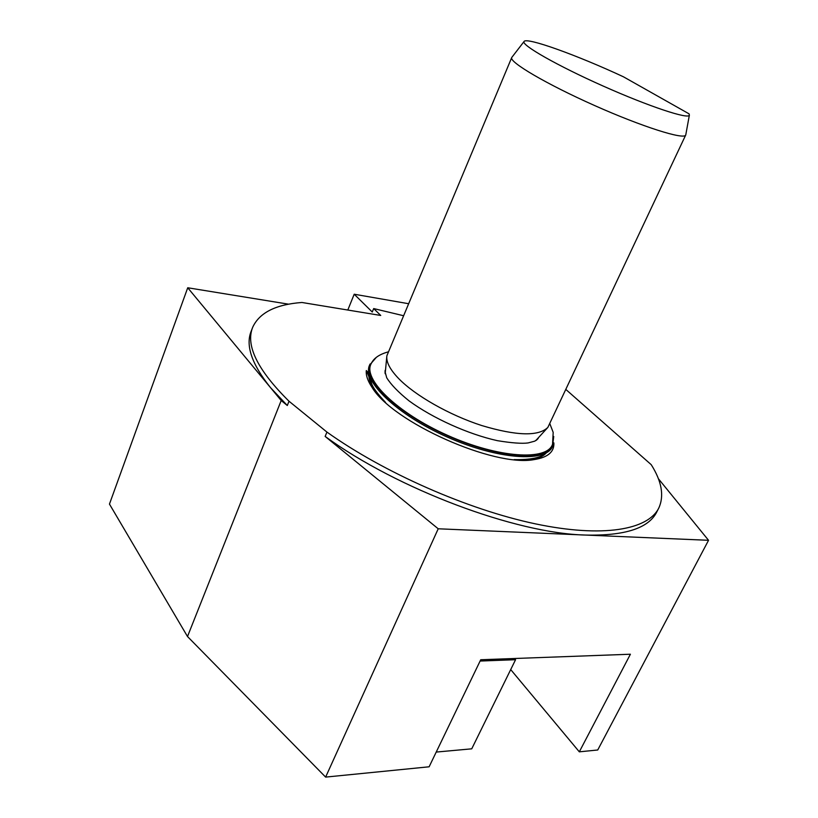 <?xml version="1.0" encoding="UTF-8"?>
<svg xmlns="http://www.w3.org/2000/svg" width="818" height="818" viewBox="0 0 818 818"><rect width="100%" height="100%" fill="white"/><g stroke="black" fill="none" stroke-linecap="round" stroke-linejoin="round"><path stroke-width="1.23" d="M658.347 478.663L708.541 540.299L597.733 749.994L579.318 751.834L510.708 669.584M511.731 57.546L386.894 355.728C385.984 361.781 389.849 369.337 398.499 378.397C415.053 395.534 449.368 415.094 481.843 425.575C516.536 435.912 538.541 436.515 547.866 427.395L685.719 135.011C684.329 140.062 642.529 126.913 594.502 105.491C546.455 84.131 508.806 61.923 511.731 57.546L511.915 57.27M623.439 76.8C577.488 55.358 526.363 36.841 524.062 41.503C520.851 44.837 557.058 65.563 603.152 86.054C649.226 106.596 688.95 119.673 689.38 115.103L689.042 113.835L623.439 76.8M553.858 442.875C554.389 451.894 547.825 457.466 534.144 459.593C494.287 467.456 392.763 422.262 372.078 387.425C367.732 380.963 365.81 375.329 366.311 370.544L368.928 376.72C369.215 380.799 371.096 385.411 374.562 390.554L376.188 392.824M369.92 378.632L368.928 376.72M536.352 440.248L538.183 438.479M385.125 370.411L385.053 373.028M325.145 436.423C397.701 489.328 515.861 533.408 585.299 535.054L438.213 528.786L325.145 436.423L326.934 432.078C383.887 472.712 467.876 509.655 535.463 523.868C603.183 538.101 648.193 529.767 658.817 507.978C664.308 495.851 661.782 481.413 651.22 464.675L565.984 389.572M708.541 540.299L585.299 535.054C624.983 535.984 648.848 528.213 656.895 511.741L658.602 508.387M252.435 327.957L251.218 331.126C245.328 345.401 251.78 364.255 270.574 387.701L187.731 287.762L109.459 504.092L187.506 636.527L325.625 777.1L429.123 766.793L480.728 659.748L630.402 654.226L579.318 751.834M288.754 304.204L187.731 287.762M287.302 405.503L281.198 400.523L270.574 387.701L287.302 405.503L289.01 401.229C257.425 369.961 245.339 345.278 252.731 327.18C259.47 312.67 275.87 304.429 301.934 302.476L380.728 315.462L373.683 308.57L372.262 312.016L354.204 294.224L408.427 303.683M325.625 777.1L438.213 528.786M347.803 310.032L354.204 294.224M403.386 315.687L373.683 308.57M281.198 400.523L187.506 636.527M326.934 432.078L289.01 401.229M368.877 373.253L366.311 370.544M376.198 357.507L369.562 365.176C361.883 380.83 396.658 414.624 447.068 436.955C497.385 459.471 545.862 462.743 552.457 446.608L553.735 436.464M388.192 351.893C379.409 354.296 373.765 358.172 371.27 363.509C362.21 378.662 396.781 412.855 447.743 435.432C498.612 458.203 547.262 461.055 552.559 444.225L553.183 432.374L549.88 423.816M370.043 364.03C362.374 379.644 397.18 413.407 447.599 435.749C497.947 458.274 546.414 461.587 552.988 445.473M436.219 752.069L471.73 748.828L515.565 659.707L514.532 658.5M480.105 661.046L515.565 659.707M527.528 460.125L530.166 459.828C537.876 458.745 543.295 456.393 546.404 452.773M535.739 440.636L547.385 427.937M386.791 356.587L385.176 373.724M524.062 41.503L511.823 57.383M689.38 115.103L685.781 134.837M527.344 460.125L534.144 459.593M376.321 392.967L372.078 387.425M369.225 374.787L371.597 383.438C372.671 387.251 377.313 393.591 385.554 402.436M514.133 459.614C530.504 459.88 540.984 457.753 545.586 453.213M537.334 439.389L534.686 441.178L528.091 442.937C522.037 443.775 511.792 443.019 497.375 440.667C468.131 434.184 432.814 418.264 409.061 400.871C398.335 392.231 390.892 384.521 386.709 377.752L385.022 371.576"/></g></svg>
